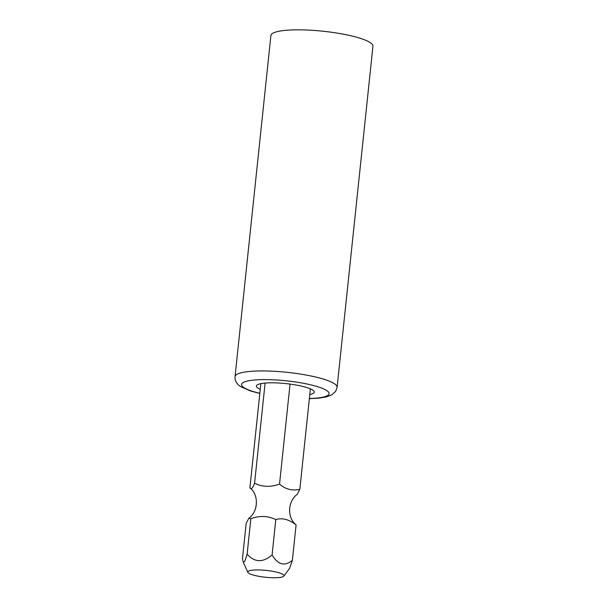 <?xml version="1.0" encoding="UTF-8"?>
<svg xmlns="http://www.w3.org/2000/svg" width="608" height="608" viewBox="0 0 608 608"><rect width="100%" height="100%" fill="white"/><g stroke="black" fill="none" stroke-linecap="round" stroke-linejoin="round"><path stroke-width="0.91" d="M254.585 483.246C262.436 487.069 270.758 487.335 279.543 484.052C285.251 489.204 292.015 490.975 299.828 489.372L297.046 494.57C288.177 500.627 286.74 517.142 295.625 524.446L296.096 524.909C288.975 519.392 282.211 517.613 275.804 519.582C267.733 515.751 259.418 515.485 250.846 518.776L247.129 554.169L244.743 561.579L243.2 562.096L242.455 558.684L246.179 523.298L248.961 518.1C257.83 512.042 259.266 495.528 250.374 488.224L249.911 487.76C251.165 489.736 252.723 488.232 254.585 483.246L265.111 383.07M290.046 384.096L279.543 484.052M275.804 519.582L272.088 554.975C262.899 562.795 254.577 562.529 247.129 554.169M250.846 518.776L248.961 518.1M310.392 388.846L299.828 489.372M296.096 524.909L292.372 560.295C284.749 566.61 277.985 564.84 272.088 554.975M283.845 576.118A18.194 3.443 -174 0 0 282.925 574.393A18.194 3.443 -174 0 0 261.972 570.068A18.194 3.443 -174 0 0 247.889 572.333A18.194 3.443 -174 0 0 248.885 573.298A18.194 3.443 -174 0 0 267.854 577.478A18.194 3.443 -174 0 0 283.845 576.118L289.59 568.381L292.372 560.295M260.855 383.64L249.911 487.76M260.262 389.31A29.108 5.502 6 0 1 258.096 388.2A29.108 5.502 -174 0 1 256.378 386.034A29.108 5.502 -174 0 1 280.615 383.139A29.108 5.502 -174 0 1 312.558 389.956A29.108 5.502 6 0 1 314.275 392.122A29.108 5.502 6 0 1 309.799 394.516M235.053 376.61L270.902 35.5A51.3 9.698 -174 0 1 313.622 30.4A51.3 9.698 -174 0 1 369.922 42.416A51.3 9.698 6 0 1 372.947 46.223L337.098 387.334A51.3 9.698 6 0 0 334.073 383.519A51.3 9.698 -174 0 0 277.772 371.511A51.3 9.698 -174 0 0 235.053 376.61C234.779 380.844 236.763 384.241 241.004 386.802L250.359 390.898L259.821 393.49M259.836 393.3A44.027 8.322 6 0 1 244.142 387.752A44.027 8.322 -174 0 1 270.446 379.696A44.027 8.322 -174 0 1 326.511 390.404A44.027 8.322 6 0 1 309.381 398.506M247.889 572.333L243.2 562.096M309.358 398.696L318.85 398.164L326.321 396.925L332.029 394.721L335.7 391.271L337.098 387.334"/></g></svg>

